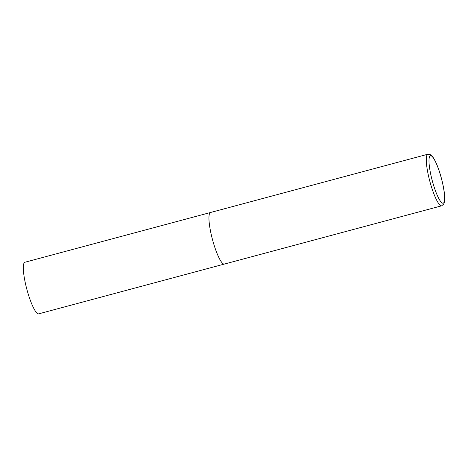 <?xml version="1.0" encoding="UTF-8"?>
<svg xmlns="http://www.w3.org/2000/svg" width="468" height="468" viewBox="0 0 468 468"><rect width="100%" height="100%" fill="white"/><g stroke="black" fill="none" stroke-linecap="round" stroke-linejoin="round"><path stroke-width="0.7" d="M211.94 237.475A26.699 5.113 75 0 0 224.347 264.075A26.699 5.113 -105 0 1 223.915 264.092A26.699 5.113 -105 0 1 212.215 238.545A26.699 5.113 -105 0 1 210.518 212.495A26.699 5.113 75 0 0 211.94 237.475M441.698 205.803L443.851 203.943L444.588 201.293L444.524 194.553C444.103 190.312 443.231 185.539 441.909 180.239C439.768 171.867 437.334 165.069 434.602 159.834C431.683 154.902 431.946 155.973 430.695 154.773L427.869 154.224A26.699 5.113 75 0 0 429.291 179.209A26.699 5.113 75 0 0 441.698 205.803L38.721 313.841A26.699 5.113 -105 0 1 38.294 313.858A26.699 5.113 -105 0 1 26.588 288.306A26.699 5.113 -105 0 1 24.892 262.255L210.518 212.495A26.699 5.113 -105 0 1 210.951 212.472M431.753 178.729A24.564 4.703 75 0 0 442.775 203.217A24.564 4.703 75 0 0 441.862 180.215A24.564 4.703 75 0 0 430.847 155.727A24.564 4.703 75 0 0 431.753 178.729M210.518 212.495L427.869 154.224"/></g></svg>
